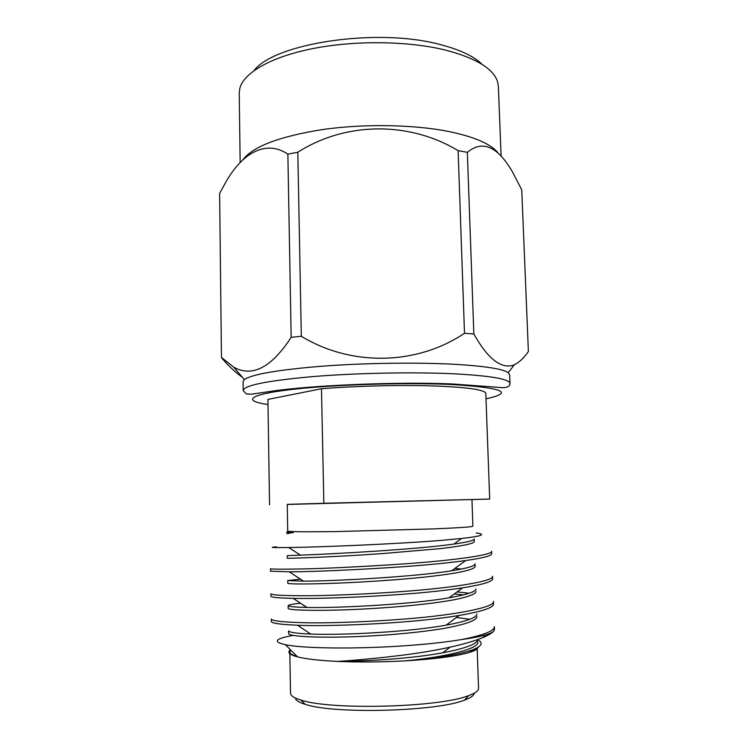 <?xml version="1.0" encoding="UTF-8"?>
<svg xmlns="http://www.w3.org/2000/svg" width="748" height="748" viewBox="0 0 748 748"><rect width="100%" height="100%" fill="white"/><g stroke="black" fill="none" stroke-linecap="round" stroke-linejoin="round"><path stroke-width="1.12" d="M455.971 364.37C418.73 362.256 365.576 362.939 322.472 366.165C277.807 369.83 251.767 374.318 244.362 379.61L243.063 381.714L243.175 390.456C244.175 385.304 267.578 380.657 313.384 376.543C357.862 372.906 416.243 371.859 456.299 373.916C491.623 375.954 509.528 379.143 509.996 383.472L509.65 374.739L508.238 372.7C502.993 368.97 485.574 366.193 455.971 364.37M254.124 70.518C274.292 43.281 376.927 27.536 439.515 44.394C459.796 49.564 474.064 56.278 482.32 64.543M501.085 155.799L498.364 86.272L497.476 81.401C493.063 68.451 475.672 57.998 445.303 50.041C408.249 40.953 355.45 40.224 313.393 48.47C271.29 56.736 243.941 72.659 239.865 88.142L239.229 93.051L240.155 162.597M473.839 333.982C488.07 359.264 501.543 369.559 514.25 364.856C519.467 362.219 524.18 357.768 528.378 351.504L521.749 189.842L512.249 171.46C497.383 146.206 482.413 139.839 467.341 152.34L473.839 333.982L464.499 333.271L458.122 150.638L467.341 152.34M242.978 159.707C252.815 146.589 279.144 136.566 321.967 129.638C363.21 123.672 412.784 124.439 448.061 131.368C473.839 136.669 490.361 143.691 497.644 152.424M287.709 531.061C288.681 531.8 304.922 531.968 336.422 531.566L434.27 528.873C459.618 527.779 472.484 526.891 472.886 526.209L471.951 499.524L335.796 502.955L287.241 504.358L287.709 531.061M276.573 546.853C267.99 547.48 272.01 547.695 288.625 547.508C317.47 547.255 394.738 544.133 441.283 540.393L461.638 538.476C481.796 536.223 486.649 534.381 476.214 532.931M286.914 531.931L293.384 532.539L286.905 533.436L286.877 531.931M453.718 619.466L451.661 620.999M290.841 650.162L289.803 652.004L290.523 693.246L291.047 694.836C292.253 696.687 295.525 698.408 300.836 700.006C330.158 710.32 439.871 707.449 468.613 695.621C475.326 693.19 478.645 690.759 478.561 688.328L477.14 647.824M293.179 635.389C275.068 638.689 272.468 641.793 285.399 644.701C302.912 648.488 355.814 649.245 405.538 645.72C427.108 644.224 445.761 642.167 461.516 639.577C471.717 638.147 479.618 636.632 485.228 635.024C489.538 633.78 492.343 632.546 493.643 631.312C491.567 633.369 488.005 635.445 482.965 637.539C475.055 640.849 464.097 644.056 450.1 647.17C436.159 650.246 420.694 652.864 403.714 655.033C379.601 658.025 357.553 660.157 337.582 661.4C319.415 660.531 306.063 659.025 297.536 656.875C289.336 654.696 286.98 652.331 290.458 649.788M478.009 647.329C477.822 648.984 475.045 650.667 469.651 652.368C457 656.164 435.794 658.979 406.042 660.821C436.327 658.259 458.187 654.715 471.614 650.18C481.712 646.496 483.75 643.018 477.71 639.736M271.29 619.026C272.113 621.111 285.072 622.383 310.158 622.832C335.375 623.084 373.327 621.523 405.079 618.998C457.178 614.978 495.943 606.899 493.446 601.383L493.54 603.907C493.886 607.572 482.385 611.425 459.048 615.482C443.284 618.072 425.322 620.167 405.154 621.766C367.427 624.842 321.173 626.31 297.461 625.244C280.472 624.496 271.758 623.271 271.328 621.56L271.29 619.026M270.496 568.723C271.309 569.322 284.175 569.34 309.12 568.798C334.178 568.087 371.924 566.124 403.518 563.917C455.354 560.346 494.007 554.661 491.604 551.22L491.698 553.716C491.941 555.727 483.283 557.999 465.724 560.533C448.744 562.898 428.043 564.936 403.593 566.657C361.639 569.649 310.551 571.893 289.205 571.809L270.542 571.229L270.496 568.723M270.888 593.819C271.711 595.156 284.623 595.791 309.635 595.745C334.777 595.52 372.626 593.753 404.294 591.388C456.261 587.591 494.97 580.719 492.53 576.24L492.614 578.756C492.913 581.533 482.918 584.553 462.629 587.825C446.126 590.368 426.715 592.472 404.378 594.136C364.556 597.185 315.815 598.989 293.179 598.363C278.667 598.026 271.253 597.353 270.935 596.334L270.888 593.819M461.581 569.004L454.831 568.461M452.643 570.612L451.951 570.565M468.098 593.117L457.122 591.883M463.414 594.884L454.317 593.94M323.856 503.236L321.472 388.754C355.001 386.005 399.526 384.865 432.886 385.903C467.201 387.221 484.835 389.708 485.807 393.364L489.688 499.056L287.251 504.461M471.951 499.589L489.688 499.056M321.472 388.754L267.915 399.413L269.561 504.825M461.516 639.577C483.778 635.117 494.737 630.816 494.381 626.646L494.475 629.18L493.643 631.312M469.781 619.288L456.411 617.455M337.582 661.4L338.199 661.428C372.485 661.082 413.504 658.203 442.694 652.826C465.677 648.385 477.346 643.963 477.682 639.577M476.897 616.707C476.551 620.569 465.275 624.533 443.087 628.591C425.219 631.452 405.491 633.621 383.892 635.117C330.102 638.904 288.204 636.931 288.635 633.584L288.588 630.854C288.99 632.359 296.376 633.434 310.747 634.07C342.78 635.342 409.259 631.92 446.126 625.15C466.808 621.298 477.037 617.577 476.803 613.986M300.584 603.215C292.608 604.057 288.466 604.87 288.158 605.656C288.447 606.563 294.749 607.161 307.073 607.47C338.367 608.189 411.783 604.356 449.09 597.802C467.191 594.623 476.13 591.64 475.924 588.854M300.5 579.139L287.718 580.57L303.576 581.149C333.617 581.159 414.27 576.867 451.661 570.771C467.425 568.246 475.223 565.937 475.045 563.833L475.139 566.535C474.69 568.489 468.398 570.593 456.261 572.856C438.206 575.997 410.446 578.793 382.462 580.663C328.952 584.422 287.297 584.459 287.765 583.272L287.718 580.57M287.288 555.605L300.472 555.138C329.036 554.221 416.804 549.443 453.896 544.067C467.547 542.141 474.307 540.43 474.167 538.943L474.26 541.627C473.849 543.637 462.61 545.965 440.535 548.611L381.751 553.642C328.381 557.4 286.858 558.41 287.335 558.298L287.288 555.605M338.199 661.428C359.47 662.317 381.835 662.13 405.285 660.849C448.361 656.763 479.702 648.264 477.785 641.971M304.053 605.487L303.417 605.543M288.158 605.656L288.204 608.367C287.746 610.63 329.522 611.593 383.182 607.815C411.232 605.927 439.048 602.813 457.14 599.157C469.295 596.502 475.588 593.968 476.018 591.556M288.27 533.707L286.905 533.436M405.285 660.849L406.042 660.821M474.204 693.2C474.036 695.5 470.838 697.79 464.592 700.081C437.028 711.554 333.215 714.275 305.081 704.261C299.985 702.699 296.844 701.016 295.647 699.212M476.925 647.936C476.27 649.264 473.97 650.592 470.043 651.929M297.124 656.454C293.543 655.444 291.281 654.369 290.327 653.228M301.313 336.273L291.168 337.348L287.868 154.135L297.816 152.227L301.313 336.273C351.139 366.642 416.767 365.407 464.499 333.271M287.868 154.135C266.195 139.427 241.305 152.396 223.811 185.794L219.622 193.395L221.455 357.422L222.371 358.788C229.01 366.38 235.742 372.616 242.567 377.497M221.455 357.422L233.778 367.212C252.31 377.516 271.44 367.567 291.168 337.348M458.122 150.638C409.502 121.288 345.978 121.503 297.816 152.227M486.004 398.806C514.923 392.532 503.208 387.754 450.876 384.472C403.546 382.303 330.56 384.724 289.289 389.755C247.663 394.785 242.838 401.003 267.99 404.528M243.175 390.456L246.129 393.897L251.431 394.205L271.384 391.279C309.335 385.454 396.44 381.536 452.231 383.958L495.12 387.081C503.9 387.922 502.787 387.67 505.583 387.483C508.546 386.838 510.014 385.501 509.996 383.472M508.238 372.7L514.25 364.856M297.536 656.875L285.399 644.701M469.651 652.368L471.614 650.18M461.647 538.476L453.896 544.067M442.694 652.826L450.1 647.179M310.747 634.07L297.461 625.244M446.126 625.15L459.048 615.482M307.073 607.47L293.179 598.363M449.09 597.802L462.629 587.825M303.576 581.149L289.205 571.809M451.661 570.771L465.724 560.533M300.472 555.138L288.625 547.508M464.592 700.081L468.613 695.621M305.081 704.261L300.836 700.006M482.965 637.539L485.228 635.024M244.362 379.61L233.778 367.212"/></g></svg>
